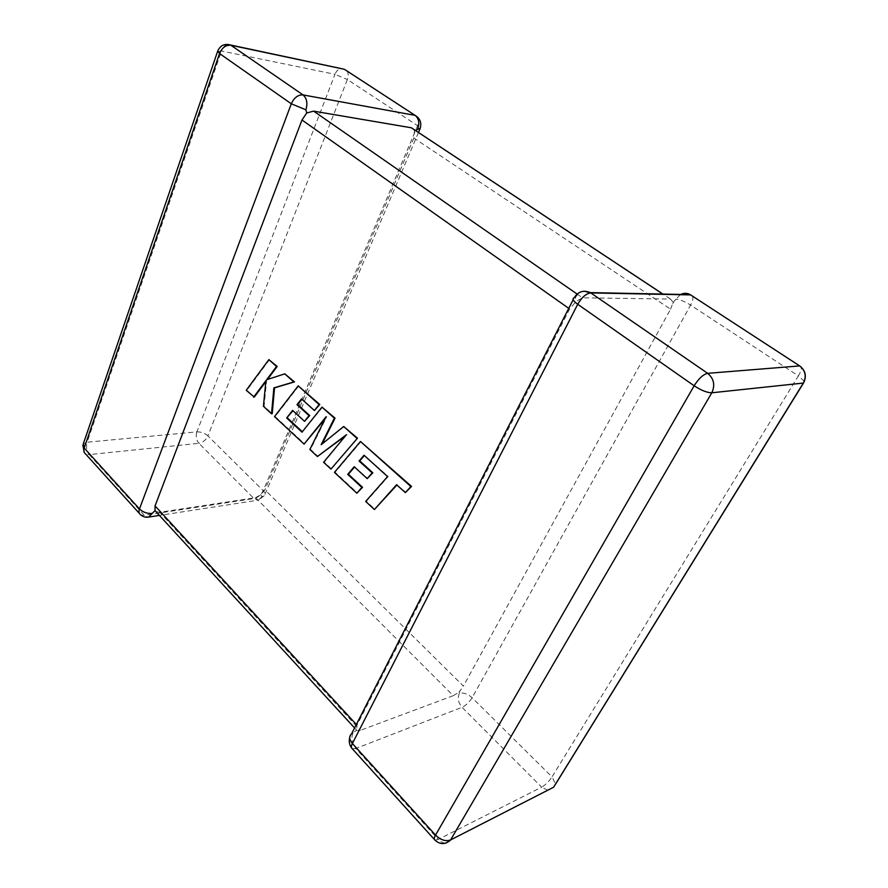 <?xml version="1.0" encoding="UTF-8"?>
<svg xmlns="http://www.w3.org/2000/svg" width="888" height="888" viewBox="0 0 888 888"><rect width="100%" height="100%" fill="white"/><g stroke="black" fill="none" stroke-linecap="round" stroke-linejoin="round"><path stroke-width="0.67" stroke-dasharray="4.44 3.33" d="M415.451 130.458L414.43 131.047L413.864 138.029L670.562 309.179L463.392 686.091L264.913 489.776L260.739 494.749L255.566 497.702L159.718 512.276L155.999 511.599M459.385 693.384C457.364 698.179 458.252 702.819 462.049 707.303L541.658 787.168L438.25 839.404L355.799 748.495L462.049 707.303C465.978 705.438 469.33 702.253 472.127 697.735L690.609 305.084L798.356 375.879L552.003 776.9L472.127 697.735C467.721 693.861 463.469 692.407 459.385 693.384L459.063 692.218L463.392 686.091M413.864 138.029L264.913 489.776M418.492 132.467L264.424 495.615L261.971 496.725L260.739 494.749M670.562 309.179L673.182 302.331L670.484 299.067L582.506 297.802L576.223 301.332L569.641 308.991L356.998 725.196L356.61 730.313L360.339 730.347L159.718 512.276M255.566 497.702L453.246 695.681L360.339 730.347M413.952 129.526L414.43 131.047M692.618 296.159C693.384 298.202 692.707 301.165 690.609 305.084C684.87 301.52 680.019 299.545 676.079 299.145L673.182 302.331M584.215 291.197C580.408 291.719 577.466 293.895 575.402 297.702L576.223 301.332M349.683 737.739L351.57 733.843L356.61 730.313M453.246 695.681L459.063 692.218M364.036 455.233L388.267 476.501L366.344 501.309L375.069 509.423M387.59 476.601L388.267 476.501M365.678 501.42L366.344 501.309M396.925 485.003L406.038 492.507M396.603 484.726L397.269 484.615M361.15 441.425L335.12 472.272L357.52 493.106M334.443 472.372L335.12 472.272M354.534 467.044L367.876 478.532M354.201 466.733L354.878 466.644M344.355 426.44L322.222 443.856M321.156 444.721L321.833 444.644M322.655 407.059L302.331 431.746M302.009 432.156L302.697 432.079M292.951 410.733L305.206 421.256M292.574 410.389L293.262 410.334M301.898 399.267L315.074 410.467M301.52 398.934L302.209 398.879M298.89 385.825L275.191 416.539L304.751 444.022M274.514 416.594L275.191 416.539M325.097 418.759L326.784 416.661L310.534 449.406L318.104 456.443M326.107 416.727L326.784 416.661M309.856 449.483L310.534 449.406M345.465 435.875L324.264 462.182L331.613 469.008M346.42 434.72L347.097 434.654M323.587 462.271L324.264 462.182M269.541 359.618L246.919 390.243L254.29 397.103M246.231 390.287L246.919 390.243M265.823 381.651L266.6 380.608L264.102 406.227L272.205 413.753M265.912 380.641L266.6 380.608M263.425 406.282L264.102 406.227M285.437 373.815L267.51 379.442M266.644 379.731L267.332 379.687M261.971 496.725L258.364 500.133L264.424 495.615C265.479 494.283 265.079 492.651 263.225 490.709L207.914 435.897L347.363 79.52L417.604 125.674L420.29 128.161M417.882 117.36C419.025 119.569 418.936 122.333 417.604 125.674L263.225 490.709C261.083 494.938 257.997 497.546 253.979 498.545L144.267 515.295L89.222 454.612L198.912 443.301L253.979 498.545L258.364 500.133L159.496 515.406M670.373 299.056L662.825 294.072M577.1 294.05L582.506 297.802M569.641 308.991L568.753 308.358M356.343 724.475L356.998 725.196M227.927 44.444C225.119 44.877 222.977 47.053 221.501 50.993L334.987 74.315L196.881 431.879L87.113 442.213L221.501 50.993L217.56 51.526M82.873 445.177L83.283 443.922L87.113 442.213C85.87 446.953 86.569 451.082 89.222 454.612L85.415 453.779L84.271 452.48M347.008 70.985C348.507 73.205 348.618 76.046 347.363 79.52L334.987 74.315C336.363 70.985 338.361 69.064 340.97 68.531M196.881 431.879C201.032 431.79 204.706 433.133 207.914 435.897C205.938 440.026 202.93 442.502 198.912 443.301C196.248 440.071 195.571 436.263 196.881 431.879M139.449 513.508L140.482 514.652L148.64 517.082M680.352 294.694L676.079 299.145M804.384 381.352L798.356 375.879C800.643 372.072 801.642 369.175 801.365 367.21M547.73 790.242L541.658 787.168C545.487 784.925 548.939 781.507 552.003 776.9L555.599 784.115M352.958 733.1C350.938 738.317 351.881 743.445 355.799 748.495L352.314 748.762L351.481 747.785M575.402 297.702L574.125 297.824L573.149 299.733M434.299 839.382L434.942 840.092L438.25 839.404C440.737 842.046 443.334 843.256 446.054 843.034M378.11 467.987L378.788 467.887M459.118 692.629L460.206 690.664M672.793 303.652L674.292 300.943M670.484 299.067L662.936 294.072M357.054 730.658L354.567 727.949"/><path stroke-width="1.33" d="M420.29 128.161L415.451 130.458M152.192 513.419L148.64 517.082C145.51 517.56 142.802 516.749 140.482 514.652C138.905 513.453 138.572 511.555 139.472 508.946L291.308 103.785L219.536 53.546L84.182 448.029L139.472 508.946C143.035 512.287 147.275 513.775 152.192 513.419L155.023 510.644L155.056 505.894L356.343 724.475M354.567 727.949L155.023 510.644M662.825 294.072L411.299 127.772L313.631 111.133L577.1 294.05M305.872 109.812L291.308 103.785C294.139 97.625 298.057 94.672 303.052 94.916L415.096 115.362L344.344 69.275L230.902 45.266L303.052 94.916C306.882 98.346 307.825 103.308 305.872 109.812L306.715 112.976L313.631 111.133M568.753 308.358L301.987 120.002L306.715 112.976M301.987 120.002L155.056 505.894M411.299 127.772L413.952 129.526M374.403 509.546L396.603 484.726L405.372 492.618L410.867 486.546L360.473 441.503L334.443 472.372L356.854 493.217L361.86 487.423L347.719 474.359L354.201 466.733L367.21 478.632L372.172 472.904L359.063 461.016L364.036 455.233L387.59 476.601L365.678 501.42L374.403 509.546L396.925 485.003M405.372 492.618L411.533 486.435L360.473 441.503M410.867 486.546L411.533 486.435M356.854 493.217L362.537 487.312L348.396 474.259L354.534 467.044M361.86 487.423L362.537 487.312M347.719 474.359L348.396 474.259M367.21 478.632L372.838 472.805L359.74 460.916L364.369 455.533M372.172 472.904L372.838 472.805M359.063 461.016L359.74 460.916M286.68 417.993L292.574 410.389L304.529 421.323L309.035 415.606L297.003 404.695L301.52 398.934L314.396 410.522L319.114 404.551L298.202 385.869L274.514 416.594L304.062 444.1L326.107 416.727L309.856 449.483L317.416 456.521L346.42 434.72L323.587 462.271L330.947 469.108L357.498 438.173L343.678 426.506L321.156 444.721L334.365 418.181L335.042 418.115L321.978 407.115L302.009 432.156L286.68 417.993L292.951 410.733M356.821 438.25L343.678 426.506M322.222 443.856L335.042 418.115M334.365 418.181L321.978 407.115M302.331 431.746L287.368 417.937M304.529 421.323L309.723 415.551L297.691 404.639L301.898 399.267M309.035 415.606L309.723 415.551M297.003 404.695L297.691 404.639M314.396 410.522L319.791 404.495L298.202 385.869M319.114 404.551L319.791 404.495M304.062 444.1L325.097 418.759M317.416 456.521L345.465 435.875M330.947 469.108L357.498 438.173M253.613 397.158L265.912 380.641L263.425 406.282L271.517 413.819L273.87 387.878L293.817 381.951L284.759 373.848L266.644 379.731L276.512 366.489L268.853 359.64L246.231 390.287L254.29 397.103L265.823 381.651M268.853 359.64L277.2 366.455L267.51 379.442M271.517 413.819L272.205 413.753L274.547 387.834L294.505 381.907L284.759 373.848M273.87 387.878L274.547 387.834M293.817 381.951L294.505 381.907M276.512 366.489L277.2 366.455M417.882 117.36L415.096 115.362C418.825 118.515 419.702 123.01 417.737 128.871M692.618 296.159L690.187 294.627L590.32 292.607C583.549 289.777 578.144 291.519 574.125 297.824C571.894 298.701 573.093 300.854 577.733 304.284L352.381 743.5L435.542 835.097L694.15 385.781L577.733 304.284C581.751 297.325 586.113 293.54 590.809 292.918L707.669 373.326L799.644 365.923L690.642 294.905L590.809 292.918L584.215 291.197M801.365 367.21L799.644 365.923C805.438 370.596 806.681 376.301 803.396 383.061L711.799 392.785L450.593 839.937L553.59 787.234L804.384 381.352M217.76 50.949L219.536 53.546C222.1 47.608 225.885 44.855 230.902 45.266L230.825 45.21C224.753 43.312 220.402 45.221 217.76 50.949M139.449 513.508L85.415 453.779C83.794 452.503 83.372 450.593 84.182 448.029L83.283 443.922L217.56 51.526M227.927 44.444L340.97 68.531M347.008 70.985L415.14 115.373C420.246 118.548 421.867 123.032 420.024 128.849L418.492 132.467M555.599 784.115L803.496 383.05C806.837 376.29 805.56 370.574 799.677 365.911L690.187 294.627C686.935 292.874 683.649 292.896 680.352 294.694M434.299 839.382L352.314 748.762C351.026 747.974 351.049 746.22 352.381 743.5C349.117 739.482 348.84 736.263 351.57 733.843L573.149 299.733M547.73 790.242L450.593 839.937C445.709 841.669 440.692 840.059 435.542 835.097C434.01 837.85 433.81 839.515 434.942 840.092C440.004 844.666 445.154 844.71 450.405 840.237L446.054 843.034M707.669 373.326C703.229 374.381 698.723 378.532 694.15 385.781C701.231 390.409 707.114 392.74 711.799 392.785C715.306 385.148 713.93 378.654 707.669 373.326M82.873 445.177L84.271 452.48M148.64 517.082L159.496 515.406M349.683 737.739C348.773 741.425 349.373 744.766 351.481 747.785M662.936 294.072L411.422 127.794"/></g></svg>
